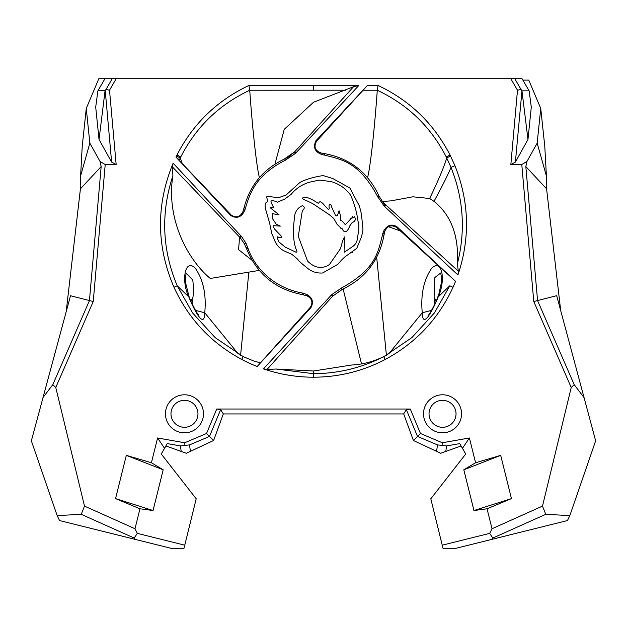 <?xml version="1.0" encoding="UTF-8"?>
<svg xmlns="http://www.w3.org/2000/svg" width="627" height="627" viewBox="0 0 627 627"><rect width="100%" height="100%" fill="white"/><g stroke="black" fill="none" stroke-linecap="round" stroke-linejoin="round"><path stroke-width="0.94" d="M86.267 108.455L89.833 143.136L80.593 175.952L82.231 146.279L86.267 108.455L98.807 78.736L116.175 78.736L109.513 90.225L116.16 164.517L105.218 164.517L93.235 301.524L55.772 387.502L84.512 506.107L134.993 528.741L139.962 508.779L115.548 498.606L126.317 455.359L151.42 462.757L163.192 469.795L126.317 455.359M491.646 539.424L492.814 538.052L489.695 533.365L442.231 545.184L442.991 548.264L456.135 548.264L567.459 520.551L569.833 515.59L595.65 440.844L584.082 397.667L574.207 384.68L571.228 387.502L533.765 301.524L521.782 164.517L510.848 164.517L517.494 90.225L510.833 78.736L116.175 78.736M510.833 78.736L522.072 78.736L529.125 90.837L531.296 107.099L527.965 139.476L521.962 90.837L529.125 90.837M475.587 462.757L500.691 455.359L511.452 498.606L473.949 510.527L463.808 469.795L475.587 462.757L469.411 437.975L442.341 442.764L420.458 433.492L410.27 409.016L216.73 409.016L206.542 433.492L184.667 442.764L157.589 437.975L164.54 448.329L161.264 454.003L196.196 498.794L184.769 545.184L137.313 533.365L134.993 528.741M137.313 533.365L134.194 538.052L135.361 539.424L170.865 548.264L184.009 548.264L184.769 545.184M112.202 78.736L105.994 89.442L109.513 90.225M517.494 90.225L521.013 89.442L514.806 78.736M241.693 359.42A153.834 153.834 -157.9 0 0 257.164 366.521L310.976 307.598C313.696 302.245 312.567 298.013 307.575 294.902L303.727 293.318A15.871 15.871 0 0 0 302.339 293.021C271.515 287.456 253.661 265.315 248.01 248.3L245.894 242.986L241.481 236.465L173.123 163.192C156.013 204.684 156.303 246.043 173.985 287.268C188.523 318.853 211.087 342.906 241.693 359.42L243.174 356.598L215.194 337.655L192.614 312.983L177.222 285.81C162.119 249.703 160.677 212.992 172.895 175.67C165.661 220.014 188.821 260.785 210.28 278.466L259.288 270.409M361.497 363.848L343.118 288.961M263.458 368.848C279.673 374.397 296.352 377.188 313.5 377.211C338.886 377.109 362.821 371.176 385.315 359.42C415.913 342.906 438.477 318.853 453.015 287.268A153.787 153.787 -76.1 0 0 455.539 281.319L397.063 226.809C391.718 223.612 387.29 224.975 383.755 230.885L382.776 233.573A14.844 14.844 -66.7 0 0 382.501 234.921C377.987 252.148 376.106 269.007 341.425 288.036L331.746 294.596L263.458 368.848L267.094 369.421L332.49 296.328L342.499 289.243M267.094 369.421L275.982 369.029L313.5 371.004L351.684 365.008C362.328 364.53 372.987 361.755 383.653 356.692L383.826 356.598C361.716 367.877 338.274 373.574 313.5 373.684L275.982 369.029M331.228 295.152L332.49 296.328L342.044 289.447C365.353 278.419 379.335 260.323 383.983 235.164L384.798 231.387C387.376 225.767 391.303 224.45 396.577 227.444L455.539 281.319M384.649 206.534L385.73 205.366L383.332 202.96L379.061 196.11C368.127 172.496 349.929 158.325 324.449 153.615L321.165 153.012C315.052 150.739 313.524 146.804 316.564 141.216L367.406 85.476L315.945 140.761C313.022 146.89 314.621 151.326 320.726 154.07L322.678 154.72A15.926 15.926 0 0 0 324.23 155.041C341.629 159.501 358.91 161.695 377.705 196.69L384.061 205.985L457.914 274.979L458.313 271.209L382.376 201.769M295.96 152.87L294.761 151.758L289.125 156.585L284.768 158.866C263.646 168.734 250.118 184.894 244.177 207.341L242.892 211.691C240.102 217.107 236.214 218.227 231.238 215.061L178.436 159.579L179.33 159.885A159.313 159.274 -65.6 0 1 180.278 157.926L180.764 156.946C196.18 126.85 219.168 104.623 249.726 90.264L248.911 85.476C217.114 100.508 193.132 123.691 176.947 155.026L175.936 157.071L230.807 215.563C236.308 218.651 240.643 217.538 243.809 212.232L245.141 209.3A17.548 17.548 105.9 0 0 245.612 207.694C250.126 192.097 256.686 174.761 285.348 160.191L295.403 153.474L358.824 85.468L353.542 86.722L294.761 151.758L284.25 159.101M353.542 86.722L313.5 102.256L284.219 129.374L274.955 164.133M458.313 271.209L457.365 263.755C458.964 235.956 451.174 215.147 434.002 201.345L429.652 198.5L412.903 196.807L390.739 200.899L382.117 201.463L382.776 202.106M453.015 287.268L449.786 285.81L434.386 312.983L411.845 337.632L384.171 356.418M449.786 285.81L438.249 296.83C432.528 310.765 422.622 329.669 422.253 312.763C420.545 294.502 423.758 279.564 431.893 267.964C442.615 258.442 445.703 281.076 438.249 296.83L441.337 282.942L441.635 278.435L440.695 272.988L434.879 277.495L434.096 297.276L436.165 301.093M238.362 353.996L204.755 312.763C204.386 329.669 194.472 310.773 188.758 296.83C181.407 282.205 184.252 257.956 195.107 267.948C203.258 279.548 206.471 294.486 204.755 312.763L195.428 310.357M457.914 274.979C470.281 238.284 469.294 201.863 454.951 165.732L450.053 155.026C433.845 123.691 409.854 100.508 378.097 85.476L377.282 90.264C407.887 104.678 430.874 126.905 446.244 156.946L450.985 167.362C463.557 198.845 465.681 230.979 457.365 263.755M378.097 85.476L367.406 85.476M363.174 90.225L377.391 90.241M377.282 90.264C376.592 100.061 373.386 143.458 369.084 170.372L367.641 177.684M249.617 90.241L313.5 90.202A54928.319 50663.152 180 0 1 345.461 90.21M358.824 85.468L248.911 85.476M179.33 159.885L175.936 157.071M249.726 90.264C250.416 100.061 253.621 143.458 257.916 170.372L259.359 177.668M173.123 163.192L172.449 166.954L172.895 175.67M172.449 166.954L240.165 237.688L244.35 243.731L246.591 248.817C256.96 274.046 275.457 289.29 302.081 294.549L307.026 295.834C312.034 298.554 313.163 302.339 310.42 307.175L257.164 366.521M297.433 259.029L291.892 254.319L284.431 251.082C279.321 248.527 275.833 244.373 273.968 238.621L271.75 233.456L269.539 222.742L265.401 208.501C264.68 204.261 265.472 202.043 267.776 201.839L266.726 197.239A0.792 0.792 0 0 1 267.627 196.322L277.651 197.638A2.328 2.328 0 0 0 279.838 197.27L286.1 195.021A0.792 0.792 0 0 0 286.727 194.441L300.067 182.316C306.086 179.251 313.782 177.002 323.156 175.568L332.725 178.515L349.858 188.014L359.467 206.15L361.442 214.144L362.978 229.31L361.685 236.41L356.771 248.355L345.077 256.772A41.17 41.17 0 0 0 340.445 261.318L337.843 264.32L322.67 272.98C316.713 273.435 311.407 271.648 306.768 267.627L303.076 264.602A78.563 78.563 0 0 1 299.008 261.012L297.433 259.029M165.457 413.804A19.014 19.014 0 0 1 193.978 397.338A19.014 19.014 0 0 1 193.978 430.271A19.014 19.014 0 0 1 165.457 413.804M461.55 413.804A19.014 19.014 0 0 1 433.022 430.271A19.014 19.014 0 0 1 433.022 397.338A19.014 19.014 0 0 1 461.55 413.804M157.589 437.975L151.42 462.757M511.452 498.606L487.046 508.779L492.015 528.741L489.695 533.365M571.228 387.502L542.496 506.107L492.015 528.741M240.94 235.885L239.608 237.116L238.55 249.656L252.078 260.299M278.67 241.708L285.269 247.171L295.772 252.093A0.792 0.792 0 0 0 296.924 251.153C293.193 243.464 292.511 231.198 294.886 214.371C296.242 210.006 298.805 207.098 302.582 205.664C304.871 206.894 304.777 208.619 302.292 210.852L298.303 236.371L307.551 261.059C312.113 265.613 316.604 267.682 321.024 267.267A13.112 13.112 0 0 0 329.536 264.39L340.524 248.598L342.663 240.768L344.638 236.896L344.897 250.871L344.403 252.164L351.763 247.148C355.274 245.126 357.233 241.873 357.609 237.382L358.762 229.466L358.856 224.427L357.97 220.994C356.638 211.393 354.137 202.733 350.469 195.013C345.728 188.406 339.183 183.899 330.852 181.493L319.159 180.121L309.895 182.104C302.355 184.22 296.069 188.343 291.053 194.464L284.666 199.096L277.596 202.153C272.33 200.068 270.213 200.24 271.256 202.662L272.784 205.993C273.999 207.843 273.568 208.336 271.499 207.474L270.112 207.662L279.093 214.857L272.494 213.682L272.894 219.293L276.366 224.372M276.327 224.215L280.363 226.104L273.294 225.665L274.187 228.612L281.452 236.324L281.358 237.5L278.529 237.249C277.173 236.395 276.86 236.928 277.604 238.863L279.18 242.241M273.294 225.665L273.764 226.974M352.288 252.532L350.799 252.791M272.361 234.663L271.828 233.628M272.784 205.993C273.999 207.843 273.568 208.336 271.499 207.474M352.068 218.094L354.584 216.707C356.003 219.56 355.219 221.48 352.233 222.46L349.913 225.665C347.248 232.421 344.701 233.557 342.264 229.074L342.24 228.965A0.792 0.792 0 0 0 341.37 228.361L337.044 224.286L333.783 218.486L329.457 214.795L312.724 203.626L307.065 200.891C301.791 198.931 301.101 197.756 304.981 197.372C307.387 197.137 311.666 199.033 317.818 203.07L318.03 203.14A0.792 0.792 0 0 0 319.049 202.537C319.856 200.883 321.831 202.019 324.966 205.954L327.882 208.995A0.792 0.792 0 0 0 329.246 208.344L329.23 208.25C328.728 205.123 329.253 203.853 330.797 204.441L331.432 206.22A0.792 0.792 0 0 0 331.597 206.988L335.226 214.818A0.792 0.792 0 0 0 335.539 215.241L336.276 215.743A0.792 0.792 0 0 0 337.514 215.147L339.082 210.774L340.68 216.276L340.641 220.077A0.792 0.792 0 0 0 341.778 220.735L341.817 220.72M341.37 228.361L340.351 228.103M350.085 218.619L352.147 217.781L352.468 216.472M333.783 218.486L329.457 214.795M341.778 220.735L344.56 223.714A0.792 0.792 0 0 0 345.877 224.082L351.238 218.447M352.233 222.46L349.913 225.665M192.097 303.946L192.912 297.292L190.835 301.101M434.096 297.276L434.926 303.899M431.58 310.357L422.253 312.763L388.646 353.996M192.912 297.292C193.367 296.438 193.469 281.648 192.63 279.901L186.172 273.223M197.56 314.425L198.657 315.091L196.306 311.823C192.058 304.119 189.605 298.883 188.939 296.124L185.694 283.232L185.357 278.615L186.125 273.333M188.946 296.124L188.758 296.83L177.222 285.81L173.985 287.268M435.757 518.89L439.143 532.629M522.871 80.107L528.773 80.107L540.74 108.455L544.777 146.279L546.407 175.952L546.188 188.406L525.834 166.594L537.558 300.56L533.765 301.524M546.235 185.819L560.671 310.326M584.082 397.667L556.698 295.693L537.558 300.56L574.207 384.68M521.782 164.517L526.978 161.452L525.834 166.594M80.593 175.952L80.812 188.406L101.166 166.594L100.022 161.452L89.833 143.136M100.022 161.452L105.218 164.517M105.994 89.442L105.234 90.633L111.622 162.095L116.16 164.517M111.622 162.095L99.035 139.476L95.704 107.099L97.883 90.837L105.234 90.633M101.166 166.594L89.449 300.56L52.801 384.68L43.036 397.518L70.498 295.74L93.235 301.524M55.772 387.502L52.801 384.68M80.773 185.819L66.156 311.846M104.936 78.736L97.883 90.837M105.046 90.837L99.035 139.476M43.036 397.518L31.35 440.836L57.167 515.59L59.549 520.551L135.361 539.424M526.978 161.452L537.167 143.136L546.407 175.952M540.74 108.455L537.167 143.136M510.848 164.517L515.386 162.095L521.962 90.837M515.386 162.095L527.965 139.476M521.774 90.633L521.013 89.442M542.496 506.107L545.749 514.328L569.833 515.59M84.512 506.107L81.251 514.328L57.167 515.59M163.192 469.795L153.051 510.527L139.962 508.779M115.548 498.606L153.051 510.527M487.046 508.779L473.949 510.527M463.808 469.795L500.691 455.359M164.54 448.329L167.276 443.595L180.435 445.922L181.187 451.424L186.321 453.266L190.412 451.354L189.526 444.896L209.496 436.431L220.626 409.705L223.337 413.891L213.595 440.499L206.542 433.492M492.814 538.052L545.749 514.328M190.412 451.354L213.595 440.499M189.526 444.896L180.435 445.922M420.458 433.492L417.504 436.431L437.481 444.896L436.596 451.354L413.412 440.499L403.663 413.891L406.382 409.705L417.504 436.431L413.412 440.499M436.596 451.354L440.679 453.266L445.813 451.424L446.565 445.922L437.481 444.896M435.836 519.219L434.08 512.071M446.565 445.922L459.732 443.595L465.743 454.003L430.804 498.794L442.231 545.184M220.626 409.705L216.73 409.016M184.934 445.123L184.667 442.764M442.341 442.764L442.066 445.123M410.27 409.016L406.382 409.705M81.251 514.328L134.194 538.052M165.912 445.954L181.187 451.424M223.322 413.938L403.686 413.938M461.096 445.954L445.813 451.424M469.411 437.975L462.467 448.329M456.033 413.804A13.496 13.496 0 0 1 442.529 427.3A13.496 13.496 0 0 1 429.033 413.804A13.496 13.496 0 0 1 442.529 400.308A13.496 13.496 0 0 1 456.033 413.804M170.975 413.804A13.496 13.496 0 0 0 184.471 427.3A13.496 13.496 0 0 0 197.967 413.804A13.496 13.496 0 0 0 184.471 400.308A13.496 13.496 0 0 0 170.975 413.804M385.315 359.42L383.653 356.692M313.5 371.004L313.5 377.211M400.653 231.042L388.45 226.7M446.244 156.946L450.053 155.026M450.554 156.029L446.73 157.926C444.339 166.226 438.649 179.745 429.652 198.5M454.951 165.732L450.985 167.362C448.368 174 442.701 185.333 434.002 201.345M180.764 156.946L176.947 155.026M176.446 156.029L180.278 157.926L182.285 163.655M313.5 90.202L313.5 85.468M383.755 230.885L384.798 231.387M382.776 233.573L384.171 233.926M331.746 294.596L333 295.764M341.409 289.729L340.806 288.302M341.425 288.036L342.044 289.447M383.983 235.164L382.501 234.921M396.585 227.444L397.063 226.809M397.839 227.46L397.291 228.056M320.726 154.07L321.165 153.012M322.678 154.72L323.023 153.403M384.061 205.985L385.135 204.825M379.272 196.596L377.909 197.168M377.705 196.69L379.061 196.11M324.449 153.615L324.23 155.041M316.557 141.216L315.945 140.761M316.674 139.876L317.254 140.409M242.892 211.691L243.809 212.232M231.23 215.061L230.807 215.563M295.403 153.474L294.212 152.377M285.81 158.388L286.382 159.744M285.348 160.191L284.768 158.866M244.177 207.341L245.612 207.694M245.141 209.3L243.825 208.846M229.96 214.763L230.462 214.301M307.575 294.902L307.026 295.834M303.727 293.318L303.358 294.745M245.894 242.986L244.35 243.731M241.481 236.465L240.165 237.688M246.097 247.547L247.555 247.038M248.01 248.3L246.591 248.825M302.081 294.549L302.339 293.021M310.42 307.175L310.976 307.598M310.341 308.359L309.816 307.881M260.37 362.829L253.951 361.058L243.354 356.692M240.596 355.235L248.856 272.071M386.404 355.235L376.678 257.242M429.44 314.425L428.343 315.091C427.849 317.137 436.706 301.877 438.061 296.124"/></g></svg>
